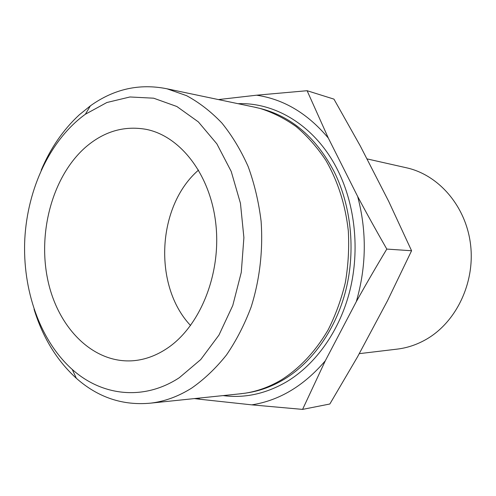 <?xml version="1.0" encoding="UTF-8"?>
<svg xmlns="http://www.w3.org/2000/svg" width="496" height="496" viewBox="0 0 496 496"><rect width="100%" height="100%" fill="white"/><g stroke="black" fill="none" stroke-linecap="round" stroke-linejoin="round"><path stroke-width="0.74" d="M179.323 377.698C143.456 401.227 101.674 395.845 72.242 369.439C39.866 340.516 22.301 289.658 24.8 239.06C27.509 188.468 50.195 139.686 85.374 114.241L106.857 102.517L129.946 96.974L153.655 98.196L176.867 106.51L198.35 121.886L216.864 143.852L231.223 171.461L240.455 203.31L243.896 237.627L241.279 272.385L232.767 305.517L218.941 335.11L200.737 359.563L179.323 377.698M34.05 309.231C42.761 337.522 56.866 360.549 76.365 378.312C98.115 397.538 122.934 405.809 150.827 403.124C164.864 401.413 178.51 396.385 191.772 388.027C204.333 379.235 215.903 368.212 226.486 354.969C236.313 340.585 244.534 324.595 251.137 307.005C259.73 279.8 263.171 250.269 261.094 221.16C258.732 201.977 254.423 183.78 248.167 166.582C240.901 150.226 232.14 135.706 221.892 123.033C210.961 111.588 199.169 102.461 186.521 95.647L167.003 88.796C139.531 83.26 113.993 88.939 90.39 105.834L79.348 114.781C63.277 129.636 50.561 148.112 41.199 170.209M238.936 393.942L245.353 393.161C257.877 391.189 270.016 386.688 281.765 379.657C300.08 367.883 315.518 351.323 328.073 329.976C335.556 315.202 341.316 299.404 345.334 282.584C348.273 265.422 349.265 248.136 348.304 230.733C345.352 204.55 337.819 181.003 325.705 160.09C317.037 147.107 307.204 135.954 296.193 126.616C284.692 118.445 272.626 112.375 260.003 108.413L253.704 106.969M167.288 348.254C199.993 326.43 221.253 274.294 215.903 224.57C210.695 174.79 180.346 135.854 145.824 129.289C123.727 125.525 103.54 131.595 85.262 147.492C52.7 176.359 37.584 231.942 47.79 279.986C57.858 328.005 93.459 364.25 133.92 360.673C145.446 359.575 156.569 355.44 167.288 348.254M366.897 158.863L406.509 167.797C438.681 174.865 465.967 206.181 470.549 244.497C475.23 282.782 456.153 322.344 426.095 339.431C416.882 344.683 407.241 347.913 397.178 349.122L359.234 353.66M328.327 138.08L307.105 90.712L333.951 99.126L360.263 145.923L388.666 201.302L411.575 250.747L387.469 300.799L357.566 356.779L329.84 404.004L302.585 409.392L325.302 360.797L356.302 301.673C366.463 266.47 366.91 231.396 357.653 196.459L328.327 138.08C307.725 113.516 283.817 99.225 256.593 95.201L218.426 99.578M197.631 398.245L200.279 399.299L251.801 404.86C279.384 400.532 303.887 385.845 325.302 360.797M194.401 398.586L200.279 399.299M251.801 404.86L302.585 409.392M411.575 250.747L386.799 249.079C376.222 230.634 366.507 213.094 357.653 196.459M356.302 301.673C365.614 284.952 375.776 267.418 386.799 249.079M307.105 90.712L256.593 95.201M198.561 170.06C157.009 205.865 152.904 285.646 190.563 325.525M223.051 395.597C244.739 398.437 266.011 393.781 286.862 381.641C316.051 364.052 339.946 330.398 349.978 290.197C359.854 249.965 355.167 205.189 337.881 170.506C316.299 126.864 276.365 102.201 238.068 103.695M260.003 108.413L262.396 109.046C292.559 117.323 316.498 138.235 334.199 171.796C351.131 205.89 355.719 249.86 346.034 289.385C336.207 328.879 312.784 361.968 284.146 379.31C272.422 386.316 260.307 390.805 247.802 392.77L245.353 393.161M72.242 369.439L76.365 378.312M85.374 114.241L90.39 105.834M150.827 403.124L242.048 393.619M167.003 88.796L256.767 107.613"/></g></svg>
